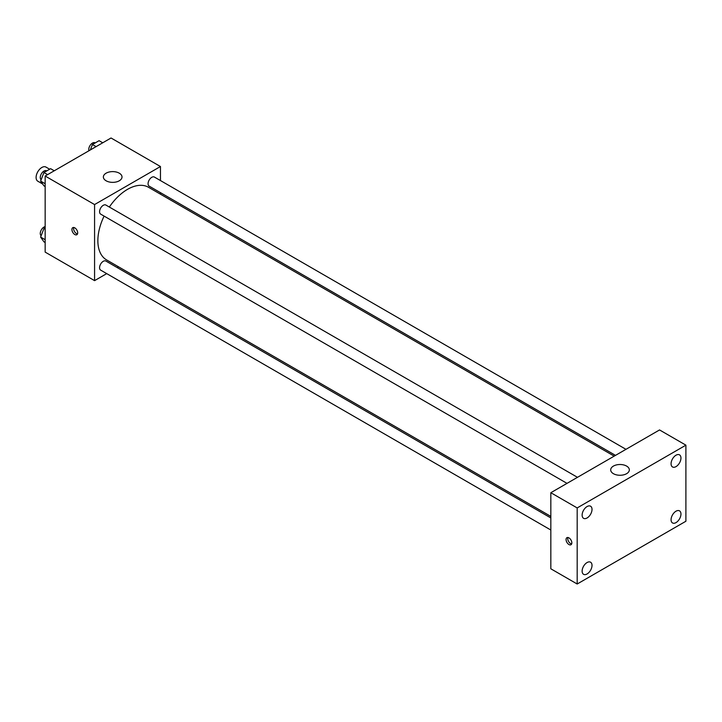 <?xml version="1.0" encoding="UTF-8"?>
<svg xmlns="http://www.w3.org/2000/svg" width="722" height="722" viewBox="0 0 722 722"><rect width="100%" height="100%" fill="white"/><g stroke="black" fill="none" stroke-linecap="round" stroke-linejoin="round"><path stroke-width="1.08" d="M49.656 169.219L45.937 167.071A8.15 4.711 120 0 0 39.656 169.255A8.15 4.711 120 0 0 36.1 177.459A8.15 4.711 120 0 0 37.788 181.195L42.652 184.002M106.73 273.62L94.573 280.641L45.161 252.113L45.161 176.033L111.044 137.992L160.455 166.529L160.455 180.563M118.534 266.815L117.208 267.582M104.094 216.113A41.93 24.205 120 0 0 97.867 240.706A41.93 24.205 120 0 0 106.549 259.893L550.832 516.401M614.178 456.142L148.479 187.269A41.93 24.205 120 0 0 109.338 207.043M160.455 192.657L160.455 194.191M94.573 280.641L94.573 204.561L160.455 166.529M625.974 449.328L154.382 177.052A5.234 3.023 120 0 0 150.347 178.46A5.234 3.023 120 0 0 148.064 183.731A5.234 3.023 120 0 0 149.147 186.123L615.505 455.374M550.832 517.936L105.89 261.048A5.234 3.023 120 0 0 101.856 262.447A5.234 3.023 120 0 0 99.564 267.718A5.234 3.023 120 0 0 100.656 270.118L550.832 530.02M567.014 483.37L100.656 214.118A5.234 3.023 -60 0 1 100.656 208.071A5.234 3.023 -60 0 1 105.89 205.048L577.483 477.323M94.573 204.561L45.161 176.033M106.107 180.789A9.314 5.379 180 0 1 103.372 176.989A9.314 5.379 180 0 1 112.695 171.61A9.314 5.379 180 0 1 122.009 176.989A9.314 5.379 180 0 1 116.26 181.953A9.314 5.379 180 0 1 106.107 180.789M77.687 232.854A4.079 2.356 60 0 1 76.848 234.722A4.079 2.356 60 0 1 72.769 232.367A4.079 2.356 60 0 1 72.769 227.665A4.079 2.356 60 0 1 75.909 228.757A4.079 2.356 60 0 1 77.687 232.854M77.498 233.937A4.079 2.356 60 0 1 74.429 231.41A4.079 2.356 60 0 1 73.779 227.493M550.832 568.792L550.832 492.711L659.547 429.942L685.9 445.158L685.9 521.239L577.185 584.008L550.832 568.792M577.185 584.008L577.185 507.927L550.832 492.711M571.833 542.872A4.079 2.356 60 0 1 570.994 544.74A4.079 2.356 60 0 1 566.914 542.384A4.079 2.356 60 0 1 566.914 537.682A4.079 2.356 60 0 1 570.055 538.774A4.079 2.356 60 0 1 571.833 542.872M577.185 507.927L685.9 445.158M626.606 473.686A9.314 5.379 180 0 1 616.453 474.859A9.314 5.379 180 0 1 610.695 469.887A9.314 5.379 180 0 1 620.017 464.508A9.314 5.379 180 0 1 629.331 469.887A9.314 5.379 180 0 1 626.606 473.686M676.018 455.203A6.985 4.034 120 0 0 671.072 463.759A6.985 4.034 120 0 0 672.525 466.963A6.985 4.034 120 0 0 679.51 462.928A6.985 4.034 120 0 0 679.51 454.86A6.985 4.034 120 0 0 676.018 455.203M587.067 506.555A6.985 4.034 120 0 0 582.131 515.111A6.985 4.034 120 0 0 583.575 518.315A6.985 4.034 120 0 0 590.569 514.281A6.985 4.034 120 0 0 590.569 506.212A6.985 4.034 120 0 0 587.067 506.555M587.067 562.546A6.985 4.034 120 0 0 582.131 571.111A6.985 4.034 120 0 0 583.575 574.306A6.985 4.034 120 0 0 590.569 570.272A6.985 4.034 120 0 0 590.569 562.203A6.985 4.034 120 0 0 587.067 562.546M676.018 511.194A6.985 4.034 120 0 0 671.072 519.759A6.985 4.034 120 0 0 672.525 522.954A6.985 4.034 120 0 0 679.51 518.919A6.985 4.034 120 0 0 679.51 510.851A6.985 4.034 120 0 0 676.018 511.194M571.643 543.955A4.079 2.356 60 0 1 568.575 541.428A4.079 2.356 60 0 1 567.925 537.502M45.161 186.538L43.943 185.834L40.612 181.096L43.943 172.522L50.594 168.677L54.249 170.789M45.161 183.722L40.612 181.096M47.598 174.625L43.943 172.522M46.74 170.897L46.596 170.816A5.234 3.023 120 0 0 42.553 172.215A5.234 3.023 120 0 0 40.27 177.486A5.234 3.023 120 0 0 41.136 179.742M90.322 149.959L92.434 144.517L99.085 140.682L102.741 142.785M96.089 146.629L92.434 144.517M95.232 142.902L95.087 142.821A5.234 3.023 120 0 0 91.044 144.22A5.234 3.023 120 0 0 88.761 149.49A5.234 3.023 120 0 0 88.959 150.745M45.161 242.529L43.943 241.825L40.612 237.087L43.943 228.513L45.161 227.809M45.161 239.713L40.612 237.087M45.161 229.217L43.943 228.513M45.161 226.609A5.234 3.023 120 0 0 40.27 233.486A5.234 3.023 120 0 0 41.136 235.733"/></g></svg>
